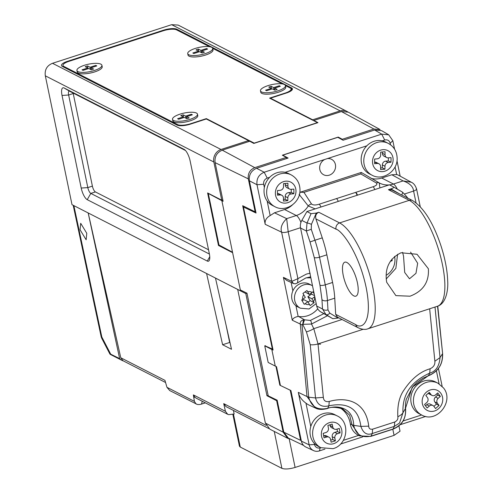 <?xml version="1.0" encoding="UTF-8"?>
<svg xmlns="http://www.w3.org/2000/svg" width="493" height="493" viewBox="0 0 493 493"><rect width="100%" height="100%" fill="white"/><g stroke="black" fill="none" stroke-linecap="round" stroke-linejoin="round"><path stroke-width="0.74" d="M313.973 120.834L313.899 120.458L317.96 122.646L253.815 143.438L249.748 141.257L222.257 150.168L254.776 167.638L286.396 157.39L286.636 158.543M254.776 167.638C249.889 169.758 247.732 173.505 248.318 178.885L215.096 162.635L223.101 201.298L221.856 200.688L240.337 289.946L246.981 293.193L268.241 395.836L277.171 400.199L283.789 432.151L300.607 440.378L290.223 390.24L284.917 387.646M255.756 211.62L255.14 211.817L248.318 178.885M255.14 211.817L242.679 205.723L272.37 349.081L272.839 348.927M313.899 120.458L341.39 111.547L348.268 112.151L380.115 129.56L373.91 129.018L341.39 111.547M342.419 139.87L342.296 139.266L373.91 129.018M280.314 385.015L279.839 385.169L275.957 366.416M338.346 137.639L338.229 137.085L282.329 155.203L286.396 157.39M338.229 137.085L342.296 139.266M280.4 385.44L279.839 385.169M264.963 345.772L272.37 349.081M215.096 162.635C214.437 156.694 216.821 152.54 222.257 150.168M232.53 252.237L218.972 244.978L208.299 193.435L221.856 200.688M303.614 445.419L288.368 438.123L283.789 432.151M324.616 159.498L327.309 158.623A8.677 7.771 -62.9 0 1 331.567 159.325A8.677 7.771 -62.9 0 1 335.493 167.595A8.677 7.771 -62.9 0 1 329.299 175.163A8.677 7.771 -62.9 0 1 323.667 174.775A8.677 7.771 -62.9 0 1 319.667 167.25A8.677 7.771 -62.9 0 1 324.616 159.498L285.096 172.31M342.617 408.845L349.623 415.18L351.984 424.713L353.715 425.367C353.389 416.493 349.636 410.737 342.45 408.118C337.939 406.54 333.021 406.596 327.703 408.284C317.621 410.509 311.293 406.817 308.717 397.198L306.991 396.532L300.305 324.074L292.281 320.222L283.401 277.362L286.606 280.369L293.452 283.537L291.807 281.392L297.901 278.637L297.599 282.84L305.752 278.009L310.676 276.826M283.401 277.362L291.807 281.392L281.614 232.185L265.197 224.309L257.001 184.733C256.36 178.774 258.751 174.602 264.186 172.217L381.687 134.127L388.724 134.811L392.829 140.702L390.185 143.241C389.334 140.487 387.51 139.408 384.713 140.012L382.235 140.819M264.353 187.5L263.681 184.253L257.001 184.733L249.372 180.802L256.052 213.044L243.45 206.998L273.073 350.067L271.816 349.463L275.254 366.077L276.518 366.681L280.412 385.483L290.913 390.524L301.396 441.136A9.712 8.695 117.1 0 0 305.962 447.089L313.579 450.614A9.379 8.399 -62.9 0 1 309.166 444.865L298.296 392.36C299.214 396.52 301.765 400.113 305.956 403.151A19.517 17.483 117.1 0 0 309.16 405.135L315.354 408.001L306.991 396.532L298.296 392.36M292.281 320.222C292.885 318.379 294.845 317.11 298.16 316.432L295.942 305.734M303.534 319.791L302.671 324.32L311.514 324.049L313.794 328.652A10.211 3.784 153.6 0 1 306.393 331.844L310.239 344.718L315.526 397.943C317.4 404.87 321.855 407.495 328.886 405.819C347.935 401.955 358.596 408.808 360.864 426.383L368.739 426.155C365.726 400.643 345.581 396.692 329.238 401.468C325.67 402.134 323.698 400.772 323.328 397.383L315.526 397.943L308.717 397.198L302.024 324.751A3.063 1.596 174.7 0 1 300.305 324.074C299.898 322.102 300.976 320.678 303.534 319.791L304.538 319.815L298.561 316.469A3.765 3.377 117.1 0 0 298.16 316.432M301.396 441.136L309.166 444.865L314.516 444.483L314.275 443.349M310.793 426.525L305.956 403.151M324.942 449.111L319.402 450.904A9.379 8.399 -62.9 0 1 313.579 450.614M271.816 349.463L264.741 345.846L268.18 362.46L275.254 366.077M243.45 206.998L244.553 206.641M249.372 180.802C248.762 174.861 251.159 170.689 256.557 168.292L288.109 158.062L282.809 155.159L337.791 137.331L343.091 140.24L374.637 130.01L381.662 130.688L388.724 134.811M265.197 224.309C264.63 220.698 266.288 217.783 270.164 215.564L267.138 200.934M310.146 273.258A27.127 24.299 -62.9 0 0 306.196 274.188L297.901 278.637L288.183 231.716A5.103 1.516 168.3 0 1 281.614 232.185C280.215 227.828 281.897 223.311 286.667 218.645L274.484 212.797L270.164 215.564M298.561 316.469A21.754 19.486 117.1 0 0 317.738 308.791M302.893 324.332L304.538 319.815L310.313 320.456L323.778 313.684M314.516 444.483A5.226 4.683 117.1 0 0 320.216 447.847L320.807 447.656M343.356 440.348L358.664 435.381A17.477 15.653 -62.9 0 1 350.32 423.912A26.425 23.664 117.1 0 0 340.269 407.982M362.7 436.872L340.515 444.064M425.749 416.431L400.119 424.738M264.741 345.846L265.351 345.648M256.557 168.292L264.186 172.217L267.212 178.109C264.538 179.267 263.361 181.313 263.681 184.253M269.689 177.301L267.212 178.109M274.484 212.797L284.584 209.525A21.439 19.202 117.1 0 0 292.343 204.996M300.292 192.208L361.264 172.439L360.833 173.937L303.959 192.369L300.292 192.208L299.732 192.966M389.137 184.906A21.439 19.202 -62.9 0 1 379.53 183.069L379.283 182.94A5.103 3.747 117.4 0 0 379.253 182.928L361.264 172.439M370.958 178.312A21.439 19.202 117.1 0 0 381.724 178.035L391.824 174.762L403.077 180.906L411.285 182.225M420.233 206.653L416.579 188.992C415.396 185.46 413.615 183.199 411.248 182.2L397.925 174.929L396.668 174.553L391.824 174.762M396.668 174.553L395.078 166.868M390.499 144.751L390.185 143.241M366.829 145.811L327.309 158.623M300.496 227.723L288.183 231.716L286.667 218.645L296.305 215.521L284.584 209.525M306.326 277.836L310.867 277.842M350.32 423.912L351.984 424.713L359.754 435.886L358.664 435.381M342.697 408.882L342.697 408.882C335.641 406.935 330.556 406.817 327.438 408.543C322.139 409.825 318.114 409.646 315.36 408.001M421.614 414.977L403.077 420.985M282.877 155.498L282.809 155.159M384.713 140.012L381.687 134.127L374.637 130.01M400.168 176.155L396.982 160.755M394.585 149.194L392.829 140.702M299.091 194.371L308.261 205.963A5.103 4.443 -28 0 1 311.521 203.985C313 205.23 315.563 205.304 319.199 204.201L355.767 192.35A5.103 1.689 72 0 1 357.48 195.068L357.536 195.173M315.15 208.89L308.261 205.963A21.439 19.202 -62.9 0 1 296.305 215.521A10.211 3.377 -108 0 1 300.927 222.429M338.284 201.391L338.235 201.304A5.103 1.689 -108 0 0 336.522 198.587M310.313 320.456A3.063 1.183 -95.6 0 1 311.514 324.049L327.352 315.791M435.005 307.04L440.033 357.585L442.412 353.863C442.924 364.13 438.289 371.383 428.509 375.604L412.216 387.245L405.4 408.611L402.972 412.733C402.14 394.69 411.045 381.496 429.693 373.146C435.849 371.408 439.3 366.225 440.033 357.585L434.869 361.227C435.171 364.635 433.587 367.149 430.118 368.77C420.159 371.648 411.353 378.877 403.705 390.462C399.244 396.933 397.29 405.69 397.833 416.721C398.215 419.05 397.185 420.806 394.757 421.996L372.634 429.169C370.132 429.582 368.832 428.577 368.739 426.155M439.097 383.85L436.397 370.816M442.147 386.321L438.443 368.462M360.833 173.937L376.325 182.977C377.663 184.277 376.578 185.534 373.084 186.736A5.103 1.689 72 0 1 374.84 189.54M379.869 187.913L379.253 182.928A5.103 3.747 117.4 0 0 376.325 182.977M303.959 192.369L311.521 203.985M405.277 407.44L405.4 408.611C406.312 418.175 402.214 424.966 393.1 428.978L394.351 426.371L399.54 423.031L402.972 412.733C402.122 414.157 400.408 415.488 397.833 416.721M342.019 319.501L313.794 328.652L318.01 343.923L363.156 329.287M394.757 421.996L394.351 426.371L372.27 433.526C367.002 435.504 363.199 433.119 360.864 426.383L353.715 425.367C355.804 434.549 361.572 438.135 371.019 436.132L370.422 436.36M437.537 306.221L442.585 353.265C443.102 364.13 438.326 371.667 428.244 375.869L422.877 378.211L417.14 382.211L413.134 386.241L406.189 399.466L405.456 404.192L405.554 407.921C406.411 418.397 402.171 425.508 392.835 429.237L370.754 436.397L359.754 435.892M357.16 195.32L355.767 192.35L373.084 186.736M381.724 178.035L393.445 184.031L403.077 180.906C409.671 183.199 413.177 186.582 413.596 191.056C416.203 190.113 417.066 189.281 416.197 188.56M293.292 302.714A12.763 11.431 117.1 0 0 297.556 306.757L300.385 308.205A12.763 11.431 -62.9 0 1 296.12 304.156A12.763 11.431 -62.9 0 1 297.834 288.91A12.763 11.431 -62.9 0 1 312.001 285.484L309.173 284.036A12.763 11.431 117.1 0 0 295.005 287.468A12.763 11.431 117.1 0 0 293.292 302.714M314.774 296.706L311.909 298.789L314.158 302.665L310.128 305.592L307.878 301.71L304.23 304.323L301.673 299.997L305.327 297.384L302.942 293.434L306.973 290.506L309.357 294.457L312.944 291.813L314.244 293.988M309.357 294.457L305.05 291.948M308.125 302.129L310.183 300.631L307.872 296.718L311.49 294.093L311.003 293.261M311.49 294.093L314.559 295.658M307.872 296.718L311.909 298.789M310.183 300.631L314.158 302.665M302.184 300.847L303.842 299.645L307.878 301.71M264.02 190.908A17.865 16.004 117.1 0 0 272.29 205.365L274.921 206.709A17.865 16.004 -62.9 0 1 266.651 192.258A17.865 16.004 -62.9 0 1 291.19 174.892L288.565 173.548A17.865 16.004 117.1 0 0 264.02 190.908M287.9 186.138A3.574 3.198 117.1 0 0 289.557 189.029L286.926 187.685A3.574 3.198 -62.9 0 1 285.274 184.795L287.9 186.138L287.918 183.23L283.543 183.618L283.524 186.527A3.574 3.198 117.1 0 1 280.227 190.304L277.491 190.544L277.467 195.197L280.197 194.951L277.571 193.607A3.574 3.198 -62.9 0 1 279.18 193.915L281.805 195.259A3.574 3.198 117.1 0 0 280.197 194.951M289.557 189.029A3.574 3.198 117.1 0 0 291.166 189.337L293.896 189.09L293.871 193.743L291.135 193.983A3.574 3.198 117.1 0 0 287.838 197.761L285.207 196.417A3.574 3.198 -62.9 0 1 288.51 192.64L291.246 192.399L291.264 189.324M281.805 195.259A3.574 3.198 117.1 0 1 283.463 198.149L283.444 201.058L287.82 200.669L287.838 197.761M285.274 184.795L285.281 183.464M291.246 192.399L293.871 193.743M283.45 199.48L285.194 199.326L285.207 196.417M285.194 199.326L287.82 200.669M361.159 159.424A17.865 16.004 117.1 0 0 369.43 173.875L372.061 175.218A17.865 16.004 -62.9 0 1 363.785 160.767A17.865 16.004 -62.9 0 1 388.33 143.408L385.699 142.064A17.865 16.004 117.1 0 0 361.159 159.424M385.039 154.648A3.574 3.198 117.1 0 0 386.697 157.538L384.065 156.195A3.574 3.198 -62.9 0 1 382.414 153.305L385.039 154.648L385.058 151.745L380.682 152.134L380.664 155.036A3.574 3.198 117.1 0 1 377.367 158.814L374.631 159.054L374.606 163.707L377.336 163.466L374.711 162.123A3.574 3.198 -62.9 0 1 376.319 162.425L378.944 163.768A3.574 3.198 117.1 0 0 377.336 163.466M386.697 157.538A3.574 3.198 117.1 0 0 388.299 157.846L391.035 157.6L391.011 162.252L388.274 162.493A3.574 3.198 117.1 0 0 384.978 166.27L382.346 164.927A3.574 3.198 -62.9 0 1 385.649 161.149L388.385 160.909L388.398 157.834M378.944 163.768A3.574 3.198 117.1 0 1 380.602 166.659L380.584 169.567L384.959 169.179L384.978 166.27M382.414 153.305L382.42 151.98M388.385 160.909L391.011 162.252M380.59 167.99L382.334 167.836L382.346 164.927M382.334 167.836L384.959 169.179M320.579 344.25A2.551 0.758 -11.7 0 0 318.047 344.268M86.786 233.318L80.698 223.298L80.051 229.763L86.139 239.783L86.786 233.318M87.033 212.366L88.179 212.976L119.645 358.621A10.211 9.145 117.1 0 0 121.95 360.371A10.211 9.145 117.1 0 0 123.423 360.95M290.562 439.152L287.678 438.302L283.167 432.188L265.382 423.093L237.706 289.453L215.478 278.083L231.507 349.284L222.614 344.743L206.592 273.535L88.204 212.964L120.767 357.764L123.01 360.734M73.87 205.636L101.829 337.027L110.722 354.184L119.645 358.621M110.722 354.184L109.914 354.066L110.444 354.479L121.95 360.371M101.829 337.027A10.211 3.143 168 0 1 101.028 336.115A10.211 10.211 0 0 0 101.946 338.691A10.211 4.32 152.6 0 1 101.829 337.027M437.957 383.203L435.331 381.859A17.865 16.004 117.1 0 0 414.952 387.332A17.865 16.004 117.1 0 0 413.972 409.332A17.865 16.004 117.1 0 0 419.062 413.67L421.688 415.014A17.865 16.004 -62.9 0 1 416.597 410.681A17.865 16.004 -62.9 0 1 417.577 388.675A17.865 16.004 -62.9 0 1 437.957 383.203L443.472 387.892C454.595 401.271 436.706 423.764 421.688 415.014M433.902 406.349L436.441 404.131L434.82 401.943A3.574 3.198 -62.9 0 1 435.522 397.007L438.154 398.35L440.354 396.421L437.766 392.921L435.565 394.85A3.574 3.198 117.1 0 1 431.997 395.404A3.574 3.198 117.1 0 1 430.974 394.536L429.36 392.348L425.829 395.435L427.449 397.623A3.574 3.198 117.1 0 1 426.747 402.559L424.541 404.488L427.129 407.988L429.335 406.059L426.71 404.716A3.574 3.198 -62.9 0 1 430.278 404.161L432.903 405.505A3.574 3.198 117.1 0 0 429.335 406.059M438.154 398.35A3.574 3.198 117.1 0 0 437.445 403.286L434.82 401.943M432.903 405.505A3.574 3.198 117.1 0 1 433.92 406.374L435.541 408.561L439.066 405.474L437.445 403.286M435.522 397.007L437.729 395.078L436.773 393.79M437.729 395.078L440.354 396.421M436.441 404.131L439.066 405.474M425.496 405.776L426.71 404.716M431.997 395.404L429.366 394.061A3.574 3.198 -62.9 0 1 428.368 393.217M337.15 415.882L334.525 414.539A17.865 16.004 117.1 0 0 323.174 413.664A17.865 16.004 117.1 0 0 310.196 429.193A17.865 16.004 117.1 0 0 318.256 446.35L320.881 447.693A17.865 16.004 -62.9 0 1 312.821 430.537A17.865 16.004 -62.9 0 1 325.805 415.007A17.865 16.004 -62.9 0 1 337.15 415.882C350.708 421.953 347.577 445.043 332.985 448.679L320.881 447.693M328.979 437.192A3.574 3.198 117.1 0 1 330.569 439.386L331.105 442.184L335.394 440.865L334.858 438.067L332.233 436.724A3.574 3.198 -62.9 0 1 334.809 432.379L337.489 431.554L340.115 432.897L339.258 428.423L336.577 429.249A3.574 3.198 117.1 0 1 334.309 429.07A3.574 3.198 117.1 0 1 332.72 426.876L332.183 424.079L327.894 425.397L328.43 428.195A3.574 3.198 117.1 0 1 325.855 432.54L323.174 433.365L324.03 437.839L326.711 437.02L324.086 435.676A3.574 3.198 -62.9 0 1 326.354 435.849L328.979 437.192A3.574 3.198 117.1 0 0 326.711 437.02M334.809 432.379L337.434 433.723L340.115 432.897M337.434 433.723A3.574 3.198 117.1 0 0 334.858 438.067M330.717 440.15L332.769 439.522L332.233 436.724M332.769 439.522L335.394 440.865M323.642 435.812L324.086 435.676M334.309 429.07L331.684 427.727A3.574 3.198 -62.9 0 1 330.088 425.533L329.946 424.769M337.489 431.554L337.021 429.113M120.767 357.764L164.952 380.362L166.948 387.313L169.74 390.573L197.225 404.42A10.211 9.145 117.1 0 0 201.495 404.094L202.272 401.277M166.948 387.313L194.396 401.357L193.373 394.899L194.815 397.21L196.239 398.196L227.674 414.274L225.437 411.298L223.711 403.625L225.948 406.602L268.74 428.491M205.334 402.849L201.495 404.094M265.382 423.093L269.899 429.206L287.678 438.308M233.411 410.416L234.157 414.015L228.734 414.644L227.68 414.274M194.396 401.357L196.085 404.044M200.897 400.575L197.841 399.01M226.145 325.479L229.664 342.456L222.614 344.743M229.664 342.456L230.009 342.629M237.706 289.453L245.791 293.581L246.987 293.199M289.194 438.893L295.104 467.444L394.08 435.362L392.81 429.249M233.485 414.28L240.276 447.059L281.897 468.35L274.256 431.437M277.232 400.495L276.641 400.686L283.167 432.188M276.641 400.686L266.941 395.725L245.791 293.581M295.104 467.444C289.317 469.114 284.917 469.416 281.897 468.35M240.276 447.059L239.444 446.159L232.881 414.471M398.917 425.835L400.033 431.227L394.08 435.362M268.137 395.337L266.941 395.725M394.56 256.391A16.312 14.611 -62.9 0 1 394.622 256.662A16.312 14.611 -62.9 0 1 386.118 275.334M390.246 261.413A61.181 18.167 -11.7 0 0 392.169 260.643L391.898 259.108M390.813 260.55L392.169 260.643M386.678 282.255C384.528 268.321 389.316 258.492 401.037 252.761L417.023 254.271L428.374 268.74C429.237 282.039 423.123 291.19 410.034 296.194L395.873 295.621L386.678 282.255M343.27 275.562A17.865 5.91 72 0 1 344.829 262.184A17.865 5.91 72 0 1 357.413 282.791A17.865 5.91 72 0 1 355.847 296.17A17.865 5.91 72 0 1 343.27 275.562M410.558 252.114L417.663 263.262L415.975 273.319L409.498 278.779L404.704 272.463L403.52 256.027L402.571 252.336M338.038 318.071L332.8 318.681L325.965 314.565A4.086 2.668 121.1 0 0 329.786 313.104L338.038 318.071L338.765 317.837M332.8 318.681L320.789 311.915A10.211 9.145 -62.9 0 1 316.703 306.036L300.551 228.031A10.211 9.145 -62.9 0 1 301.839 220.408L307.016 223.058L306.35 230.995L310.023 241.958L314.251 257.549L319.975 285.194L321.966 299.639L322.508 309L316.703 306.036M401.721 195.025A4.086 0.844 -59.8 0 0 402.467 192.128L393.531 186.939C394.172 187.408 393.297 188.055 390.906 188.881L388.422 189.688L391.923 190.008L412.561 200.565C423.746 207.602 433.193 222.608 440.896 245.588C445.074 258.486 447.342 270.355 447.699 281.207C448.303 290.266 445.949 303.731 437.439 306.252A56.147 18.58 -108 0 0 442.35 264.211A56.147 18.58 -108 0 0 409.252 200.337L339.603 222.916A56.147 18.58 72 0 1 372.702 286.784A56.147 18.58 72 0 1 367.79 328.831L437.439 306.252M393.531 186.939L389.396 184.826L306.917 211.559L311.058 213.672L316.29 213.068L318.774 212.261C316.124 213.487 315.169 215.7 315.914 218.898L336.01 229.171A5.103 4.573 -62.9 0 1 339.603 222.916L318.774 212.261M336.01 229.171C341.526 230.28 358.51 251.769 366.102 287.24C373.139 322.422 362.084 329.57 355.78 324.634A5.103 4.573 117.1 0 0 358.035 327.691L337.397 317.135L335.684 314.355L334.753 298.16A51.044 16.891 -108 0 0 332.59 282.458L326.865 254.813A51.044 16.891 -108 0 0 322.268 237.866L315.914 218.898M306.917 211.559L301.839 220.408M320.789 311.915L325.965 314.565L322.508 309A4.086 2.391 176.7 0 0 327.962 309.894L329.786 313.104M285.373 86.417A12.763 3.79 168.3 0 1 285.379 88.364A12.763 3.79 168.3 0 1 274.262 93.331A12.763 3.79 168.3 0 1 261.808 93.387A12.763 3.79 168.3 0 1 261.623 93.282A12.763 3.79 168.3 0 1 260.852 91.495M212.631 49.214A12.763 3.79 168.3 0 1 212.631 51.161A12.763 3.79 168.3 0 1 201.52 56.128A12.763 3.79 168.3 0 1 189.065 56.177A12.763 3.79 168.3 0 1 188.881 56.079A12.763 3.79 168.3 0 1 188.11 54.292M101.823 66.05A12.763 3.79 168.3 0 1 101.823 68.003A12.763 3.79 168.3 0 1 90.712 72.97A12.763 3.79 168.3 0 1 78.258 73.019A12.763 3.79 168.3 0 1 78.073 72.921A12.763 3.79 168.3 0 1 77.302 71.128M197.397 114.937A12.763 3.79 168.3 0 1 197.403 116.884A12.763 3.79 168.3 0 1 186.292 121.851A12.763 3.79 168.3 0 1 173.832 121.907A12.763 3.79 168.3 0 1 173.647 121.802A12.763 3.79 168.3 0 1 172.877 120.015M177.72 125.345L177.56 124.575L63.8 66.395A10.211 3.032 -11.7 0 1 62.968 65.495A10.211 3.032 -11.7 0 1 68.921 61.354L163.312 30.757A10.211 3.032 -11.7 0 1 176.519 29.851L209.426 46.687M212.693 48.357L282.169 83.89M285.435 85.56L290.278 88.037A10.211 3.032 -11.7 0 1 291.11 88.937L291.449 90.57M285.225 93.393L285.157 93.078L269.579 98.125L317.467 122.621L254.234 143.118L206.345 118.622L190.766 123.675L190.834 123.989M206.345 118.622L206.438 119.053M285.157 93.078A10.211 3.032 -11.7 0 0 291.11 88.937M177.56 124.575A10.211 3.032 -11.7 0 0 190.766 123.675M241.564 290.543L240.529 290.876L232.622 252.693L218.479 245.459L219.342 245.181M163.719 30.628L163.621 30.147L67.399 61.342A10.211 3.032 168.3 0 0 61.446 65.477A10.211 3.032 168.3 0 0 62.278 66.382L177.049 125.08A10.211 3.032 168.3 0 0 190.255 124.181L206.29 118.979L248.521 140.579L221.03 149.49A10.211 9.145 117.1 0 0 213.845 162.006L45.325 75.817L72.009 204.681L240.529 290.876M347.664 111.843A10.211 9.145 117.1 0 0 346.789 111.326A10.211 9.145 117.1 0 0 340.164 110.87L171.644 24.681L52.511 63.301L221.03 149.49M312.759 120.212L312.673 119.787L340.164 110.87M163.621 30.147A10.211 3.032 168.3 0 1 176.827 29.247L291.603 87.945A10.211 3.032 168.3 0 1 292.435 88.851A10.211 3.032 168.3 0 1 286.476 92.986L270.441 98.187L312.673 119.787M222.799 199.85L221.751 200.189L213.845 162.006M248.521 140.579L248.731 141.583M270.528 98.612L270.441 98.187M209.322 253.575A10.211 3.377 72 0 1 209.352 260.236A10.211 3.377 72 0 1 207.257 261.056L87.23 199.665A10.211 3.377 72 0 1 81.209 188.055L62.038 95.457A10.211 3.377 72 0 1 64.102 87.982L184.129 149.367A10.211 3.377 72 0 1 184.283 149.453A10.211 3.377 72 0 1 190.144 160.983L209.322 253.575M221.751 200.189L207.608 192.954L218.479 245.459M185.51 150.513L69.673 91.267A5.103 1.689 -108 0 0 69.088 91.187A5.103 1.689 -108 0 0 68.638 95.007L87.816 187.599A5.103 1.689 -108 0 0 90.823 193.41L209.42 254.061M73.13 93.035A5.103 1.689 -108 0 0 73.223 93.522L92.394 186.114A5.103 1.689 -108 0 0 95.408 191.925L208.533 249.785M45.325 75.817L45.301 75.719C44.567 69.76 46.94 65.624 52.418 63.326L52.511 63.301M171.644 24.681L178.158 25.081L346.789 111.326M212.717 48.443L213.013 49.879A12.763 3.79 168.3 0 1 212.631 51.161A12.763 3.79 168.3 0 1 205.569 55.05A12.763 3.79 168.3 0 1 188.881 56.079A12.763 3.79 168.3 0 1 188.024 55.056L187.728 53.62A12.763 3.79 168.3 0 1 195.173 48.45A12.763 3.79 168.3 0 1 212.717 48.443A12.763 3.79 168.3 0 1 205.273 53.62A12.763 3.79 168.3 0 1 187.728 53.62M192.831 52.997L193.866 53.527L199.566 51.679L202.087 52.961L204.422 52.209L201.902 50.921L207.608 49.072L206.579 48.542L200.873 50.391L198.359 49.103L196.023 49.861L198.537 51.149L192.831 52.997M198.815 51.919L198.537 51.149M198.728 51.679L198.359 49.103M201.175 52.498L200.873 50.391M206.696 49.368L206.579 48.542M202.025 52.936L201.902 50.921M197.483 114.173L197.779 115.602A12.763 3.79 168.3 0 1 197.403 116.884A12.763 3.79 168.3 0 1 190.335 120.773A12.763 3.79 168.3 0 1 173.647 121.802A12.763 3.79 168.3 0 1 172.79 120.779L172.495 119.349A12.763 3.79 168.3 0 1 179.939 114.173A12.763 3.79 168.3 0 1 197.483 114.173A12.763 3.79 168.3 0 1 190.039 119.343A12.763 3.79 168.3 0 1 172.495 119.349M177.603 118.721L178.632 119.251L184.339 117.402L186.853 118.69L189.189 117.932L186.674 116.644L192.375 114.795L191.346 114.265L185.645 116.114L183.125 114.832L180.789 115.584L183.304 116.872L177.603 118.721M183.581 117.648L183.304 116.872M183.495 117.402L183.125 114.832M185.941 118.221L185.645 116.114M191.463 115.091L191.346 114.265M186.798 118.659L186.674 116.644M285.459 85.653L285.755 87.082A12.763 3.79 168.3 0 1 285.379 88.364A12.763 3.79 168.3 0 1 278.311 92.253A12.763 3.79 168.3 0 1 261.623 93.282A12.763 3.79 168.3 0 1 260.766 92.259L260.47 90.829A12.763 3.79 168.3 0 1 267.915 85.659A12.763 3.79 168.3 0 1 285.459 85.653A12.763 3.79 168.3 0 1 278.015 90.823A12.763 3.79 168.3 0 1 260.47 90.829M265.579 90.207L266.608 90.73L272.309 88.882L274.829 90.17L277.165 89.412L274.65 88.124L280.351 86.275L279.321 85.745L273.615 87.6L271.101 86.312L268.765 87.07L271.279 88.352L265.579 90.207M271.557 89.128L271.279 88.352M271.47 88.882L271.101 86.312M273.917 89.701L273.615 87.6M279.439 86.571L279.321 85.745M274.774 90.139L274.65 88.124M101.909 65.286L102.205 66.721A12.763 3.79 168.3 0 1 101.823 68.003A12.763 3.79 168.3 0 1 94.761 71.892A12.763 3.79 168.3 0 1 78.073 72.921A12.763 3.79 168.3 0 1 77.216 71.892L76.92 70.462A12.763 3.79 168.3 0 1 84.358 65.292A12.763 3.79 168.3 0 1 101.909 65.286A12.763 3.79 168.3 0 1 94.465 70.456A12.763 3.79 168.3 0 1 76.92 70.462M82.023 69.84L83.058 70.363L88.758 68.515L91.273 69.803L93.615 69.045L91.094 67.757L96.801 65.908L95.771 65.384L90.065 67.233L87.551 65.945L85.215 66.703L87.729 67.991L82.023 69.84M88.007 68.761L87.729 67.991M87.92 68.521L87.551 65.945M90.367 69.34L90.065 67.233M95.888 66.204L95.771 65.384M91.217 69.778L91.094 67.757M323.328 397.383L318.01 343.923A10.211 5.294 -5.7 0 1 310.239 344.718M292.867 290.87L291.123 282.458M302.024 324.751L302.671 324.32L306.393 331.844M329.238 401.468L328.886 405.819L327.703 408.284L327.112 408.506M319.402 450.904L320.216 447.847M372.634 429.169L372.27 433.526L371.019 436.132L392.502 429.2M397.29 189.121A10.211 3.377 -108 0 0 393.445 184.031A21.439 19.202 -62.9 0 1 389.495 184.875M429.649 308.778L434.869 361.227M320.955 207.011A5.103 1.689 -108 0 0 319.199 204.201M430.118 368.77L429.693 373.146L428.509 375.604L427.912 375.826M404.759 193.922L413.596 191.056L416.03 202.789M314.676 296.78A6.637 5.941 -62.9 0 1 313.505 301.488M309.475 304.409A6.637 5.941 -62.9 0 1 305.118 303.719M307.761 291.757A6.637 5.941 -62.9 0 1 312.118 292.454M302.56 299.387A6.637 5.941 -62.9 0 1 303.731 294.685M275.371 193.059A11.228 10.057 117.1 0 0 285.62 203.104A11.228 10.057 117.1 0 0 295.991 191.229A11.228 10.057 117.1 0 0 285.743 181.184A11.228 10.057 117.1 0 0 275.371 193.059M288.51 192.64L291.135 193.983M372.511 161.568A11.228 10.057 117.1 0 0 382.759 171.613A11.228 10.057 117.1 0 0 393.131 159.738A11.228 10.057 117.1 0 0 382.882 149.693A11.228 10.057 117.1 0 0 372.511 161.568M385.649 161.149L388.274 162.493M440.76 393.18A11.228 10.057 117.1 0 0 426.346 392.206A11.228 10.057 117.1 0 0 424.134 407.723A11.228 10.057 117.1 0 0 438.548 408.703A11.228 10.057 117.1 0 0 440.76 393.18M428.38 393.204L430.974 394.536M333.662 443.682A11.228 10.057 117.1 0 0 341.754 430.025A11.228 10.057 117.1 0 0 329.626 422.581A11.228 10.057 117.1 0 0 321.535 436.237A11.228 10.057 117.1 0 0 333.662 443.682M330.088 425.533L332.72 426.876M223.711 403.625L266.146 425.33M193.373 394.899L225.437 411.298M193.922 397.272L194.815 397.21M388.422 189.688L409.252 200.337A5.103 4.573 -62.9 0 1 412.561 200.565M355.78 324.634L335.684 314.355M407.36 198.211C408.346 198.543 406.713 196.516 402.467 192.128A4.086 0.844 -59.8 0 0 402.448 192.122L393.605 186.983M390.906 188.881L399.681 193.977M311.058 213.672L307.016 223.058A4.086 1.004 23.3 0 1 311.416 224.389L316.29 213.068M300.551 228.031L306.35 230.995L311.268 229.282L311.416 224.389M322.268 237.866L314.935 240.239L311.268 229.282M310.023 241.958L314.935 240.239A51.044 16.891 72 0 1 319.532 257.186L326.865 254.813M314.251 257.549A4.086 1.214 168.3 0 0 319.532 257.186L325.263 284.837L332.59 282.458M319.975 285.194A4.086 1.214 -11.7 0 0 325.263 284.837A51.044 16.891 72 0 1 327.42 300.539L334.753 298.16M321.966 299.639A4.086 2.391 176.7 0 0 327.42 300.539L327.962 309.894M63.8 66.395L63.979 67.251M67.399 61.342L67.504 61.859M176.827 29.247L177.005 30.104M292.029 90.003L291.603 87.945M73.223 93.522L68.638 95.007L62.038 95.457M81.209 188.055L87.816 187.599L92.394 186.114M95.408 191.925L90.823 193.41L87.23 199.665M184.129 149.367L184.437 149.552M69.673 91.267L64.102 87.982M207.257 261.056L209.753 256.705M297.599 282.84L295.375 283.857L293.44 283.53M437.766 306.141L442.591 353.296M300.385 308.205L309.049 308.975L316.204 303.608M312.507 285.755L312.001 285.484M254.006 260.403L254.567 260.692M274.921 206.709C285.632 212.779 300.483 202.611 300.003 189.922C299.824 183.119 296.885 178.109 291.19 174.892M372.061 175.218C382.771 181.288 397.623 171.126 397.142 158.432C396.964 151.628 394.024 146.618 388.33 143.408M73.186 205.285L101.028 336.115M109.914 354.066L101.946 338.691M165.401 382.42L123.01 360.74M386.204 278.989L395.854 268.365L397.592 254.271M358.035 327.691C362.041 329.478 365.295 329.854 367.79 328.831M62.968 65.495L63.252 66.882"/></g></svg>
